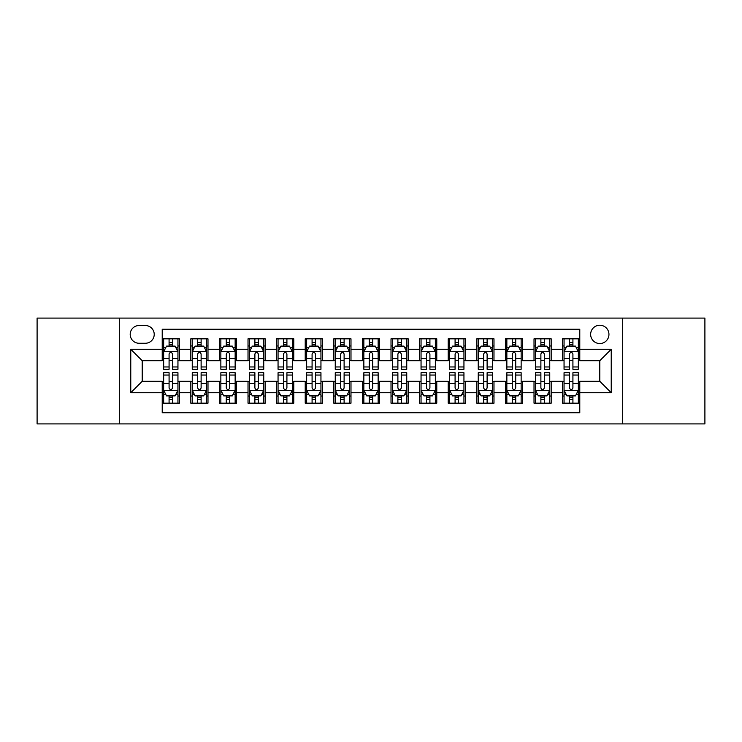 <?xml version="1.0" encoding="UTF-8"?>
<svg xmlns="http://www.w3.org/2000/svg" width="742" height="742" viewBox="0 0 742 742"><rect width="100%" height="100%" fill="white"/><g stroke="black" fill="none" stroke-linecap="round" stroke-linejoin="round"><path stroke-width="1.11" d="M599.796 325.237A9.154 9.154 0 0 0 590.641 334.392A9.154 9.154 0 0 0 599.796 343.546A9.154 9.154 0 0 0 608.95 334.392A9.154 9.154 0 0 0 599.796 325.237M622.677 423.905L704.9 423.905L704.9 318.095L622.677 318.095L622.677 423.905L119.323 423.905L119.323 318.095L37.1 318.095L37.1 423.905L119.323 423.905M579.78 338.825L562.621 338.825L562.621 349.269L551.176 349.269L551.176 360.705L562.621 360.705L562.621 349.269M551.176 349.269L551.176 338.825L534.017 338.825L534.017 349.269L522.581 349.269L522.581 360.705L534.017 360.705L534.017 349.269M522.581 349.269L522.581 338.825L505.423 338.825L505.423 349.269L493.977 349.269L493.977 360.705L505.423 360.705L505.423 349.269M493.977 349.269L493.977 338.825L476.818 338.825L476.818 349.269L465.382 349.269L465.382 360.705L476.818 360.705L476.818 349.269M465.382 349.269L465.382 338.825L448.214 338.825L448.214 349.269L436.778 349.269L436.778 360.705L448.214 360.705L448.214 349.269M436.778 349.269L436.778 338.825L419.62 338.825L419.62 349.269L408.183 349.269L408.183 360.705L419.62 360.705L419.62 349.269M408.183 349.269L408.183 338.825L391.015 338.825L391.015 349.269L379.579 349.269L379.579 360.705L391.015 360.705L391.015 349.269M379.579 349.269L379.579 338.825L362.421 338.825L362.421 349.269L350.985 349.269L350.985 360.705L362.421 360.705L362.421 349.269M350.985 349.269L350.985 338.825L333.817 338.825L333.817 349.269L322.38 349.269L322.38 360.705L333.817 360.705L333.817 349.269M322.38 349.269L322.38 338.825L305.222 338.825L305.222 349.269L293.786 349.269L293.786 360.705L305.222 360.705L305.222 349.269M293.786 349.269L293.786 338.825L276.618 338.825L276.618 349.269L265.182 349.269L265.182 360.705L276.618 360.705L276.618 349.269M265.182 349.269L265.182 338.825L248.023 338.825L248.023 349.269L236.577 349.269L236.577 360.705L248.023 360.705L248.023 349.269M236.577 349.269L236.577 338.825L219.419 338.825L219.419 349.269L207.983 349.269L207.983 360.705L219.419 360.705L219.419 349.269M207.983 349.269L207.983 338.825L190.824 338.825L190.824 360.705L179.379 360.705L179.379 338.825L162.22 338.825M162.22 403.175L179.379 403.175L179.379 381.295L190.824 381.295L190.824 403.175L207.983 403.175L207.983 381.295L219.419 381.295L219.419 392.731L207.983 392.731M219.419 392.731L219.419 403.175L236.577 403.175L236.577 381.295L248.023 381.295L248.023 392.731L236.577 392.731M248.023 392.731L248.023 403.175L265.182 403.175L265.182 381.295L276.618 381.295L276.618 392.731L265.182 392.731M276.618 392.731L276.618 403.175L293.786 403.175L293.786 381.295L305.222 381.295L305.222 392.731L293.786 392.731M305.222 392.731L305.222 403.175L322.38 403.175L322.38 381.295L333.817 381.295L333.817 392.731L322.38 392.731M333.817 392.731L333.817 403.175L350.985 403.175L350.985 381.295L362.421 381.295L362.421 392.731L350.985 392.731M362.421 392.731L362.421 403.175L379.579 403.175L379.579 381.295L391.015 381.295L391.015 392.731L379.579 392.731M391.015 392.731L391.015 403.175L408.183 403.175L408.183 381.295L419.62 381.295L419.62 392.731L408.183 392.731M419.62 392.731L419.62 403.175L436.778 403.175L436.778 381.295L448.214 381.295L448.214 392.731L436.778 392.731M448.214 392.731L448.214 403.175L465.382 403.175L465.382 381.295L476.818 381.295L476.818 392.731L465.382 392.731M476.818 392.731L476.818 403.175L493.977 403.175L493.977 381.295L505.423 381.295L505.423 392.731L493.977 392.731M505.423 392.731L505.423 403.175L522.581 403.175L522.581 381.295L534.017 381.295L534.017 392.731L522.581 392.731M534.017 392.731L534.017 403.175L551.176 403.175L551.176 381.295L562.621 381.295L562.621 392.731L551.176 392.731M139.06 343.258L145.349 343.258A8.867 8.867 0 0 0 154.215 334.392A8.867 8.867 0 0 0 145.349 325.525L139.06 325.525A8.867 8.867 0 0 0 130.193 334.392A8.867 8.867 0 0 0 139.06 343.258M622.677 318.095L119.323 318.095M579.78 349.269L579.78 329.244L162.22 329.244L162.22 360.705L142.204 360.705L142.204 381.295L162.22 381.295L162.22 412.756L579.78 412.756L579.78 381.295L599.796 381.295L599.796 360.705L579.78 360.705L579.78 349.269L611.232 349.269L611.232 392.731L579.78 392.731M162.22 392.731L130.768 392.731L130.768 349.269L162.22 349.269M562.621 392.731L562.621 403.175L579.78 403.175M162.22 345.976L163.657 345.976M169.083 345.976L172.515 345.976M177.95 345.976L179.379 345.976M162.22 360.417L163.657 360.417M169.083 360.417L172.515 360.417M177.95 360.417L179.379 360.417M162.22 381.583L163.657 381.583M169.083 381.583L172.515 381.583M177.95 381.583L179.379 381.583M162.22 396.024L163.657 396.024M169.083 396.024L172.515 396.024M177.95 396.024L179.379 396.024M190.824 360.417L192.252 360.417M197.687 360.417L201.119 360.417M206.554 360.417L207.983 360.417M190.824 345.976L192.252 345.976M197.687 345.976L201.119 345.976M206.554 345.976L207.983 345.976M190.824 381.583L192.252 381.583M197.687 381.583L201.119 381.583M206.554 381.583L207.983 381.583M190.824 396.024L192.252 396.024M197.687 396.024L201.119 396.024M206.554 396.024L207.983 396.024M219.419 381.583L220.856 381.583M226.282 381.583L229.714 381.583M235.149 381.583L236.577 381.583M219.419 396.024L220.856 396.024M226.282 396.024L229.714 396.024M235.149 396.024L236.577 396.024M219.419 345.976L220.856 345.976M226.282 345.976L229.714 345.976M235.149 345.976L236.577 345.976M219.419 360.417L220.856 360.417M226.282 360.417L229.714 360.417M235.149 360.417L236.577 360.417M248.023 381.583L249.451 381.583M254.886 381.583L258.318 381.583M263.753 381.583L265.182 381.583M248.023 396.024L249.451 396.024M254.886 396.024L258.318 396.024M263.753 396.024L265.182 396.024M248.023 345.976L249.451 345.976M254.886 345.976L258.318 345.976M263.753 345.976L265.182 345.976M248.023 360.417L249.451 360.417M254.886 360.417L258.318 360.417M263.753 360.417L265.182 360.417M276.618 381.583L278.055 381.583M283.481 381.583L286.913 381.583M292.348 381.583L293.786 381.583M276.618 396.024L278.055 396.024M283.481 396.024L286.913 396.024M292.348 396.024L293.786 396.024M276.618 345.976L278.055 345.976M283.481 345.976L286.913 345.976M292.348 345.976L293.786 345.976M276.618 360.417L278.055 360.417M283.481 360.417L286.913 360.417M292.348 360.417L293.786 360.417M305.222 381.583L306.65 381.583M312.085 381.583L315.517 381.583M320.952 381.583L322.38 381.583M305.222 396.024L306.65 396.024M312.085 396.024L315.517 396.024M320.952 396.024L322.38 396.024M305.222 345.976L306.65 345.976M312.085 345.976L315.517 345.976M320.952 345.976L322.38 345.976M305.222 360.417L306.65 360.417M312.085 360.417L315.517 360.417M320.952 360.417L322.38 360.417M333.817 381.583L335.254 381.583M340.68 381.583L344.112 381.583M349.547 381.583L350.985 381.583M333.817 396.024L335.254 396.024M340.68 396.024L344.112 396.024M349.547 396.024L350.985 396.024M333.817 345.976L335.254 345.976M340.68 345.976L344.112 345.976M349.547 345.976L350.985 345.976M333.817 360.417L335.254 360.417M340.68 360.417L344.112 360.417M349.547 360.417L350.985 360.417M362.421 381.583L363.849 381.583M369.284 381.583L372.716 381.583M378.151 381.583L379.579 381.583M362.421 396.024L363.849 396.024M369.284 396.024L372.716 396.024M378.151 396.024L379.579 396.024M362.421 345.976L363.849 345.976M369.284 345.976L372.716 345.976M378.151 345.976L379.579 345.976M362.421 360.417L363.849 360.417M369.284 360.417L372.716 360.417M378.151 360.417L379.579 360.417M391.015 381.583L392.453 381.583M397.888 381.583L401.32 381.583M406.746 381.583L408.183 381.583M391.015 396.024L392.453 396.024M397.888 396.024L401.32 396.024M406.746 396.024L408.183 396.024M391.015 345.976L392.453 345.976M397.888 345.976L401.32 345.976M406.746 345.976L408.183 345.976M391.015 360.417L392.453 360.417M397.888 360.417L401.32 360.417M406.746 360.417L408.183 360.417M419.62 381.583L421.048 381.583M426.483 381.583L429.915 381.583M435.35 381.583L436.778 381.583M419.62 396.024L421.048 396.024M426.483 396.024L429.915 396.024M435.35 396.024L436.778 396.024M419.62 345.976L421.048 345.976M426.483 345.976L429.915 345.976M435.35 345.976L436.778 345.976M419.62 360.417L421.048 360.417M426.483 360.417L429.915 360.417M435.35 360.417L436.778 360.417M448.214 381.583L449.652 381.583M455.087 381.583L458.519 381.583M463.945 381.583L465.382 381.583M448.214 396.024L449.652 396.024M455.087 396.024L458.519 396.024M463.945 396.024L465.382 396.024M448.214 345.976L449.652 345.976M455.087 345.976L458.519 345.976M463.945 345.976L465.382 345.976M448.214 360.417L449.652 360.417M455.087 360.417L458.519 360.417M463.945 360.417L465.382 360.417M476.818 381.583L478.247 381.583M483.682 381.583L487.114 381.583M492.549 381.583L493.977 381.583M476.818 396.024L478.247 396.024M483.682 396.024L487.114 396.024M492.549 396.024L493.977 396.024M476.818 345.976L478.247 345.976M483.682 345.976L487.114 345.976M492.549 345.976L493.977 345.976M476.818 360.417L478.247 360.417M483.682 360.417L487.114 360.417M492.549 360.417L493.977 360.417M505.423 381.583L506.851 381.583M512.286 381.583L515.718 381.583M521.144 381.583L522.581 381.583M505.423 396.024L506.851 396.024M512.286 396.024L515.718 396.024M521.144 396.024L522.581 396.024M505.423 345.976L506.851 345.976M512.286 345.976L515.718 345.976M521.144 345.976L522.581 345.976M505.423 360.417L506.851 360.417M512.286 360.417L515.718 360.417M521.144 360.417L522.581 360.417M534.017 381.583L535.446 381.583M540.881 381.583L544.313 381.583M549.748 381.583L551.176 381.583M534.017 396.024L535.446 396.024M540.881 396.024L544.313 396.024M549.748 396.024L551.176 396.024M534.017 345.976L535.446 345.976M540.881 345.976L544.313 345.976M549.748 345.976L551.176 345.976M534.017 360.417L535.446 360.417M540.881 360.417L544.313 360.417M549.748 360.417L551.176 360.417M562.621 381.583L564.05 381.583M569.485 381.583L572.917 381.583M578.343 381.583L579.78 381.583M562.621 396.024L564.05 396.024M569.485 396.024L572.917 396.024M578.343 396.024L579.78 396.024M562.621 345.976L564.05 345.976M569.485 345.976L572.917 345.976M578.343 345.976L579.78 345.976M562.621 360.417L564.05 360.417M569.485 360.417L572.917 360.417M578.343 360.417L579.78 360.417M142.204 360.705L130.768 349.269M142.204 381.295L130.768 392.731M611.232 349.269L599.796 360.705M611.232 392.731L599.796 381.295M172.515 342.544L169.083 342.544M177.95 366.956L172.515 366.956L172.515 369.284L177.95 369.284L177.95 351.838L175.093 346.115L166.514 346.115L163.657 351.838L163.657 369.284L169.083 369.284L169.083 366.956L163.657 366.956M163.657 351.838L163.657 338.825M177.95 351.838L177.95 338.825M169.083 346.115L169.083 338.825M172.515 338.825L172.515 346.115M172.515 366.956L172.515 353.98C171.374 351.782 170.233 351.782 169.083 353.98L169.083 366.956M169.083 399.456L172.515 399.456M163.657 375.044L169.083 375.044L169.083 372.716L163.657 372.716L163.657 390.162L166.514 395.885L175.093 395.885L177.95 390.162L177.95 372.716L172.515 372.716L172.515 375.044L177.95 375.044M177.95 390.162L177.95 403.175M163.657 390.162L163.657 403.175M172.515 395.885L172.515 403.175M169.083 403.175L169.083 395.885M169.083 375.044L169.083 388.02C170.233 390.218 171.374 390.218 172.515 388.02L172.515 375.044M201.119 342.544L197.687 342.544M206.554 366.956L201.119 366.956L201.119 369.284L206.554 369.284L206.554 351.838L203.688 346.115L195.109 346.115L192.252 351.838L192.252 369.284L197.687 369.284L197.687 366.956L192.252 366.956M192.252 351.838L192.252 338.825M206.554 351.838L206.554 338.825M197.687 346.115L197.687 338.825M201.119 338.825L201.119 346.115M201.119 366.956L201.119 353.98C199.978 351.782 198.828 351.782 197.687 353.98L197.687 366.956M229.714 342.544L226.282 342.544M235.149 366.956L229.714 366.956L229.714 369.284L235.149 369.284L235.149 351.838L232.292 346.115L223.713 346.115L220.856 351.838L220.856 369.284L226.282 369.284L226.282 366.956L220.856 366.956M220.856 351.838L220.856 338.825M235.149 351.838L235.149 338.825M226.282 346.115L226.282 338.825M229.714 338.825L229.714 346.115M229.714 366.956L229.714 353.98C228.573 351.782 227.432 351.782 226.282 353.98L226.282 366.956M258.318 342.544L254.886 342.544M263.753 366.956L258.318 366.956L258.318 369.284L263.753 369.284L263.753 351.838L260.887 346.115L252.308 346.115L249.451 351.838L249.451 369.284L254.886 369.284L254.886 366.956L249.451 366.956M249.451 351.838L249.451 338.825M263.753 351.838L263.753 338.825M254.886 346.115L254.886 338.825M258.318 338.825L258.318 346.115M258.318 366.956L258.318 353.98C257.177 351.782 256.027 351.782 254.886 353.98L254.886 366.956M286.913 342.544L283.481 342.544M292.348 366.956L286.913 366.956L286.913 369.284L292.348 369.284L292.348 351.838L289.491 346.115L280.912 346.115L278.055 351.838L278.055 369.284L283.481 369.284L283.481 366.956L278.055 366.956M278.055 351.838L278.055 338.825M292.348 351.838L292.348 338.825M283.481 346.115L283.481 338.825M286.913 338.825L286.913 346.115M286.913 366.956L286.913 353.98C285.772 351.782 284.631 351.782 283.481 353.98L283.481 366.956M197.687 399.456L201.119 399.456M192.252 375.044L197.687 375.044L197.687 372.716L192.252 372.716L192.252 390.162L195.109 395.885L203.688 395.885L206.554 390.162L206.554 372.716L201.119 372.716L201.119 375.044L206.554 375.044M206.554 390.162L206.554 403.175M192.252 390.162L192.252 403.175M201.119 395.885L201.119 403.175M197.687 403.175L197.687 395.885M197.687 375.044L197.687 388.02C198.828 390.218 199.969 390.218 201.119 388.02L201.119 375.044M226.282 399.456L229.714 399.456M220.856 375.044L226.282 375.044L226.282 372.716L220.856 372.716L220.856 390.162L223.713 395.885L232.292 395.885L235.149 390.162L235.149 372.716L229.714 372.716L229.714 375.044L235.149 375.044M235.149 390.162L235.149 403.175M220.856 390.162L220.856 403.175M229.714 395.885L229.714 403.175M226.282 403.175L226.282 395.885M226.282 375.044L226.282 388.02C227.432 390.218 228.573 390.218 229.714 388.02L229.714 375.044M254.886 399.456L258.318 399.456M249.451 375.044L254.886 375.044L254.886 372.716L249.451 372.716L249.451 390.162L252.308 395.885L260.887 395.885L263.753 390.162L263.753 372.716L258.318 372.716L258.318 375.044L263.753 375.044M263.753 390.162L263.753 403.175M249.451 390.162L249.451 403.175M258.318 395.885L258.318 403.175M254.886 403.175L254.886 395.885M254.886 375.044L254.886 388.02C256.027 390.218 257.168 390.218 258.318 388.02L258.318 375.044M283.481 399.456L286.913 399.456M278.055 375.044L283.481 375.044L283.481 372.716L278.055 372.716L278.055 390.162L280.912 395.885L289.491 395.885L292.348 390.162L292.348 372.716L286.913 372.716L286.913 375.044L292.348 375.044M292.348 390.162L292.348 403.175M278.055 390.162L278.055 403.175M286.913 395.885L286.913 403.175M283.481 403.175L283.481 395.885M283.481 375.044L283.481 388.02C284.631 390.218 285.772 390.218 286.913 388.02L286.913 375.044M315.517 342.544L312.085 342.544M320.952 366.956L315.517 366.956L315.517 369.284L320.952 369.284L320.952 351.838L318.095 346.115L309.507 346.115L306.65 351.838L306.65 369.284L312.085 369.284L312.085 366.956L306.65 366.956M306.65 351.838L306.65 338.825M320.952 351.838L320.952 338.825M312.085 346.115L312.085 338.825M315.517 338.825L315.517 346.115M315.517 366.956L315.517 353.98C314.376 351.782 313.226 351.782 312.085 353.98L312.085 366.956M312.085 399.456L315.517 399.456M306.65 375.044L312.085 375.044L312.085 372.716L306.65 372.716L306.65 390.162L309.507 395.885L318.095 395.885L320.952 390.162L320.952 372.716L315.517 372.716L315.517 375.044L320.952 375.044M320.952 390.162L320.952 403.175M306.65 390.162L306.65 403.175M315.517 395.885L315.517 403.175M312.085 403.175L312.085 395.885M312.085 375.044L312.085 388.02C313.226 390.218 314.367 390.218 315.517 388.02L315.517 375.044M344.112 342.544L340.68 342.544M349.547 366.956L344.112 366.956L344.112 369.284L349.547 369.284L349.547 351.838L346.69 346.115L338.111 346.115L335.254 351.838L335.254 369.284L340.68 369.284L340.68 366.956L335.254 366.956M335.254 351.838L335.254 338.825M349.547 351.838L349.547 338.825M340.68 346.115L340.68 338.825M344.112 338.825L344.112 346.115M344.112 366.956L344.112 353.98C342.971 351.782 341.83 351.782 340.68 353.98L340.68 366.956M340.68 399.456L344.112 399.456M335.254 375.044L340.68 375.044L340.68 372.716L335.254 372.716L335.254 390.162L338.111 395.885L346.69 395.885L349.547 390.162L349.547 372.716L344.112 372.716L344.112 375.044L349.547 375.044M349.547 390.162L349.547 403.175M335.254 390.162L335.254 403.175M344.112 395.885L344.112 403.175M340.68 403.175L340.68 395.885M340.68 375.044L340.68 388.02C341.83 390.218 342.971 390.218 344.112 388.02L344.112 375.044M372.716 342.544L369.284 342.544M378.151 366.956L372.716 366.956L372.716 369.284L378.151 369.284L378.151 351.838L375.294 346.115L366.706 346.115L363.849 351.838L363.849 369.284L369.284 369.284L369.284 366.956L363.849 366.956M363.849 351.838L363.849 338.825M378.151 351.838L378.151 338.825M369.284 346.115L369.284 338.825M372.716 338.825L372.716 346.115M372.716 366.956L372.716 353.98C371.575 351.782 370.425 351.782 369.284 353.98L369.284 366.956M369.284 399.456L372.716 399.456M363.849 375.044L369.284 375.044L369.284 372.716L363.849 372.716L363.849 390.162L366.706 395.885L375.294 395.885L378.151 390.162L378.151 372.716L372.716 372.716L372.716 375.044L378.151 375.044M378.151 390.162L378.151 403.175M363.849 390.162L363.849 403.175M372.716 395.885L372.716 403.175M369.284 403.175L369.284 395.885M369.284 375.044L369.284 388.02C370.425 390.218 371.575 390.218 372.716 388.02L372.716 375.044M401.32 342.544L397.888 342.544M406.746 366.956L401.32 366.956L401.32 369.284L406.746 369.284L406.746 351.838L403.889 346.115L395.31 346.115L392.453 351.838L392.453 369.284L397.888 369.284L397.888 366.956L392.453 366.956M392.453 351.838L392.453 338.825M406.746 351.838L406.746 338.825M397.888 346.115L397.888 338.825M401.32 338.825L401.32 346.115M401.32 366.956L401.32 353.98C400.17 351.782 399.029 351.782 397.888 353.98L397.888 366.956M397.888 399.456L401.32 399.456M392.453 375.044L397.888 375.044L397.888 372.716L392.453 372.716L392.453 390.162L395.31 395.885L403.889 395.885L406.746 390.162L406.746 372.716L401.32 372.716L401.32 375.044L406.746 375.044M406.746 390.162L406.746 403.175M392.453 390.162L392.453 403.175M401.32 395.885L401.32 403.175M397.888 403.175L397.888 395.885M397.888 375.044L397.888 388.02C399.029 390.218 400.17 390.218 401.32 388.02L401.32 375.044M429.915 342.544L426.483 342.544M435.35 366.956L429.915 366.956L429.915 369.284L435.35 369.284L435.35 351.838L432.493 346.115L423.905 346.115L421.048 351.838L421.048 369.284L426.483 369.284L426.483 366.956L421.048 366.956M421.048 351.838L421.048 338.825M435.35 351.838L435.35 338.825M426.483 346.115L426.483 338.825M429.915 338.825L429.915 346.115M429.915 366.956L429.915 353.98C428.774 351.782 427.633 351.782 426.483 353.98L426.483 366.956M426.483 399.456L429.915 399.456M421.048 375.044L426.483 375.044L426.483 372.716L421.048 372.716L421.048 390.162L423.905 395.885L432.493 395.885L435.35 390.162L435.35 372.716L429.915 372.716L429.915 375.044L435.35 375.044M435.35 390.162L435.35 403.175M421.048 390.162L421.048 403.175M429.915 395.885L429.915 403.175M426.483 403.175L426.483 395.885M426.483 375.044L426.483 388.02C427.624 390.218 428.774 390.218 429.915 388.02L429.915 375.044M458.519 342.544L455.087 342.544M463.945 366.956L458.519 366.956L458.519 369.284L463.945 369.284L463.945 351.838L461.088 346.115L452.509 346.115L449.652 351.838L449.652 369.284L455.087 369.284L455.087 366.956L449.652 366.956M449.652 351.838L449.652 338.825M463.945 351.838L463.945 338.825M455.087 346.115L455.087 338.825M458.519 338.825L458.519 346.115M458.519 366.956L458.519 353.98C457.369 351.782 456.228 351.782 455.087 353.98L455.087 366.956M455.087 399.456L458.519 399.456M449.652 375.044L455.087 375.044L455.087 372.716L449.652 372.716L449.652 390.162L452.509 395.885L461.088 395.885L463.945 390.162L463.945 372.716L458.519 372.716L458.519 375.044L463.945 375.044M463.945 390.162L463.945 403.175M449.652 390.162L449.652 403.175M458.519 395.885L458.519 403.175M455.087 403.175L455.087 395.885M455.087 375.044L455.087 388.02C456.228 390.218 457.369 390.218 458.519 388.02L458.519 375.044M487.114 342.544L483.682 342.544M492.549 366.956L487.114 366.956L487.114 369.284L492.549 369.284L492.549 351.838L489.692 346.115L481.113 346.115L478.247 351.838L478.247 369.284L483.682 369.284L483.682 366.956L478.247 366.956M478.247 351.838L478.247 338.825M492.549 351.838L492.549 338.825M483.682 346.115L483.682 338.825M487.114 338.825L487.114 346.115M487.114 366.956L487.114 353.98C485.973 351.782 484.832 351.782 483.682 353.98L483.682 366.956M483.682 399.456L487.114 399.456M478.247 375.044L483.682 375.044L483.682 372.716L478.247 372.716L478.247 390.162L481.113 395.885L489.692 395.885L492.549 390.162L492.549 372.716L487.114 372.716L487.114 375.044L492.549 375.044M492.549 390.162L492.549 403.175M478.247 390.162L478.247 403.175M487.114 395.885L487.114 403.175M483.682 403.175L483.682 395.885M483.682 375.044L483.682 388.02C484.823 390.218 485.973 390.218 487.114 388.02L487.114 375.044M515.718 342.544L512.286 342.544M521.144 366.956L515.718 366.956L515.718 369.284L521.144 369.284L521.144 351.838L518.287 346.115L509.708 346.115L506.851 351.838L506.851 369.284L512.286 369.284L512.286 366.956L506.851 366.956M506.851 351.838L506.851 338.825M521.144 351.838L521.144 338.825M512.286 346.115L512.286 338.825M515.718 338.825L515.718 346.115M515.718 366.956L515.718 353.98C514.568 351.782 513.427 351.782 512.286 353.98L512.286 366.956M512.286 399.456L515.718 399.456M506.851 375.044L512.286 375.044L512.286 372.716L506.851 372.716L506.851 390.162L509.708 395.885L518.287 395.885L521.144 390.162L521.144 372.716L515.718 372.716L515.718 375.044L521.144 375.044M521.144 390.162L521.144 403.175M506.851 390.162L506.851 403.175M515.718 395.885L515.718 403.175M512.286 403.175L512.286 395.885M512.286 375.044L512.286 388.02C513.427 390.218 514.568 390.218 515.718 388.02L515.718 375.044M544.313 342.544L540.881 342.544M549.748 366.956L544.313 366.956L544.313 369.284L549.748 369.284L549.748 351.838L546.891 346.115L538.312 346.115L535.446 351.838L535.446 369.284L540.881 369.284L540.881 366.956L535.446 366.956M535.446 351.838L535.446 338.825M549.748 351.838L549.748 338.825M540.881 346.115L540.881 338.825M544.313 338.825L544.313 346.115M544.313 366.956L544.313 353.98C543.172 351.782 542.031 351.782 540.881 353.98L540.881 366.956M540.881 399.456L544.313 399.456M535.446 375.044L540.881 375.044L540.881 372.716L535.446 372.716L535.446 390.162L538.312 395.885L546.891 395.885L549.748 390.162L549.748 372.716L544.313 372.716L544.313 375.044L549.748 375.044M549.748 390.162L549.748 403.175M535.446 390.162L535.446 403.175M544.313 395.885L544.313 403.175M540.881 403.175L540.881 395.885M540.881 375.044L540.881 388.02C542.022 390.218 543.172 390.218 544.313 388.02L544.313 375.044M572.917 342.544L569.485 342.544M578.343 366.956L572.917 366.956L572.917 369.284L578.343 369.284L578.343 351.838L575.486 346.115L566.907 346.115L564.05 351.838L564.05 369.284L569.485 369.284L569.485 366.956L564.05 366.956M564.05 351.838L564.05 338.825M578.343 351.838L578.343 338.825M569.485 346.115L569.485 338.825M572.917 338.825L572.917 346.115M572.917 366.956L572.917 353.98C571.767 351.782 570.626 351.782 569.485 353.98L569.485 366.956M569.485 399.456L572.917 399.456M564.05 375.044L569.485 375.044L569.485 372.716L564.05 372.716L564.05 390.162L566.907 395.885L575.486 395.885L578.343 390.162L578.343 372.716L572.917 372.716L572.917 375.044L578.343 375.044M578.343 390.162L578.343 403.175M564.05 390.162L564.05 403.175M572.917 395.885L572.917 403.175M569.485 403.175L569.485 395.885M569.485 375.044L569.485 388.02C570.626 390.218 571.767 390.218 572.917 388.02L572.917 375.044M190.824 392.731L179.379 392.731M190.824 349.269L179.379 349.269M177.885 351.699L163.722 351.699M163.657 347.692L165.726 347.692M175.882 347.692L177.95 347.692M169.083 358.469L163.657 358.469M177.95 358.469L172.515 358.469M172.515 344.362L169.083 344.362M163.722 390.301L177.885 390.301M177.95 394.308L175.882 394.308M165.726 394.308L163.657 394.308M172.515 383.531L177.95 383.531M163.657 383.531L169.083 383.531M169.083 397.638L172.515 397.638M206.48 351.699L192.326 351.699M192.252 347.692L194.33 347.692M204.477 347.692L206.554 347.692M197.687 358.469L192.252 358.469M206.554 358.469L201.119 358.469M201.119 344.362L197.687 344.362M235.084 351.699L220.921 351.699M220.856 347.692L222.925 347.692M233.081 347.692L235.149 347.692M226.282 358.469L220.856 358.469M235.149 358.469L229.714 358.469M229.714 344.362L226.282 344.362M263.679 351.699L249.525 351.699M249.451 347.692L251.529 347.692M261.676 347.692L263.753 347.692M254.886 358.469L249.451 358.469M263.753 358.469L258.318 358.469M258.318 344.362L254.886 344.362M292.283 351.699L278.12 351.699M278.055 347.692L280.124 347.692M290.28 347.692L292.348 347.692M283.481 358.469L278.055 358.469M292.348 358.469L286.913 358.469M286.913 344.362L283.481 344.362M192.326 390.301L206.48 390.301M206.554 394.308L204.477 394.308M194.33 394.308L192.252 394.308M201.119 383.531L206.554 383.531M192.252 383.531L197.687 383.531M197.687 397.638L201.119 397.638M220.921 390.301L235.084 390.301M235.149 394.308L233.081 394.308M222.925 394.308L220.856 394.308M229.714 383.531L235.149 383.531M220.856 383.531L226.282 383.531M226.282 397.638L229.714 397.638M249.525 390.301L263.679 390.301M263.753 394.308L261.676 394.308M251.529 394.308L249.451 394.308M258.318 383.531L263.753 383.531M249.451 383.531L254.886 383.531M254.886 397.638L258.318 397.638M278.12 390.301L292.283 390.301M292.348 394.308L290.28 394.308M280.124 394.308L278.055 394.308M286.913 383.531L292.348 383.531M278.055 383.531L283.481 383.531M283.481 397.638L286.913 397.638M320.878 351.699L306.724 351.699M306.65 347.692L308.728 347.692M318.875 347.692L320.952 347.692M312.085 358.469L306.65 358.469M320.952 358.469L315.517 358.469M315.517 344.362L312.085 344.362M306.724 390.301L320.878 390.301M320.952 394.308L318.875 394.308M308.728 394.308L306.65 394.308M315.517 383.531L320.952 383.531M306.65 383.531L312.085 383.531M312.085 397.638L315.517 397.638M349.482 351.699L335.319 351.699M335.254 347.692L337.322 347.692M347.479 347.692L349.547 347.692M340.68 358.469L335.254 358.469M349.547 358.469L344.112 358.469M344.112 344.362L340.68 344.362M335.319 390.301L349.482 390.301M349.547 394.308L347.479 394.308M337.322 394.308L335.254 394.308M344.112 383.531L349.547 383.531M335.254 383.531L340.68 383.531M340.68 397.638L344.112 397.638M378.077 351.699L363.923 351.699M363.849 347.692L365.927 347.692M376.073 347.692L378.151 347.692M369.284 358.469L363.849 358.469M378.151 358.469L372.716 358.469M372.716 344.362L369.284 344.362M363.923 390.301L378.077 390.301M378.151 394.308L376.073 394.308M365.927 394.308L363.849 394.308M372.716 383.531L378.151 383.531M363.849 383.531L369.284 383.531M369.284 397.638L372.716 397.638M406.681 351.699L392.518 351.699M392.453 347.692L394.521 347.692M404.678 347.692L406.746 347.692M397.888 358.469L392.453 358.469M406.746 358.469L401.32 358.469M401.32 344.362L397.888 344.362M392.518 390.301L406.681 390.301M406.746 394.308L404.678 394.308M394.521 394.308L392.453 394.308M401.32 383.531L406.746 383.531M392.453 383.531L397.888 383.531M397.888 397.638L401.32 397.638M435.276 351.699L421.122 351.699M421.048 347.692L423.125 347.692M433.272 347.692L435.35 347.692M426.483 358.469L421.048 358.469M435.35 358.469L429.915 358.469M429.915 344.362L426.483 344.362M421.122 390.301L435.276 390.301M435.35 394.308L433.272 394.308M423.125 394.308L421.048 394.308M429.915 383.531L435.35 383.531M421.048 383.531L426.483 383.531M426.483 397.638L429.915 397.638M463.88 351.699L449.717 351.699M449.652 347.692L451.72 347.692M461.876 347.692L463.945 347.692M455.087 358.469L449.652 358.469M463.945 358.469L458.519 358.469M458.519 344.362L455.087 344.362M449.717 390.301L463.88 390.301M463.945 394.308L461.876 394.308M451.72 394.308L449.652 394.308M458.519 383.531L463.945 383.531M449.652 383.531L455.087 383.531M455.087 397.638L458.519 397.638M492.475 351.699L478.321 351.699M478.247 347.692L480.324 347.692M490.471 347.692L492.549 347.692M483.682 358.469L478.247 358.469M492.549 358.469L487.114 358.469M487.114 344.362L483.682 344.362M478.321 390.301L492.475 390.301M492.549 394.308L490.471 394.308M480.324 394.308L478.247 394.308M487.114 383.531L492.549 383.531M478.247 383.531L483.682 383.531M483.682 397.638L487.114 397.638M521.079 351.699L506.916 351.699M506.851 347.692L508.919 347.692M519.075 347.692L521.144 347.692M512.286 358.469L506.851 358.469M521.144 358.469L515.718 358.469M515.718 344.362L512.286 344.362M506.916 390.301L521.079 390.301M521.144 394.308L519.075 394.308M508.919 394.308L506.851 394.308M515.718 383.531L521.144 383.531M506.851 383.531L512.286 383.531M512.286 397.638L515.718 397.638M549.674 351.699L535.52 351.699M535.446 347.692L537.523 347.692M547.67 347.692L549.748 347.692M540.881 358.469L535.446 358.469M549.748 358.469L544.313 358.469M544.313 344.362L540.881 344.362M535.52 390.301L549.674 390.301M549.748 394.308L547.67 394.308M537.523 394.308L535.446 394.308M544.313 383.531L549.748 383.531M535.446 383.531L540.881 383.531M540.881 397.638L544.313 397.638M578.278 351.699L564.115 351.699M564.05 347.692L566.118 347.692M576.274 347.692L578.343 347.692M569.485 358.469L564.05 358.469M578.343 358.469L572.917 358.469M572.917 344.362L569.485 344.362M564.115 390.301L578.278 390.301M578.343 394.308L576.274 394.308M566.118 394.308L564.05 394.308M572.917 383.531L578.343 383.531M564.05 383.531L569.485 383.531M569.485 397.638L572.917 397.638"/></g></svg>
